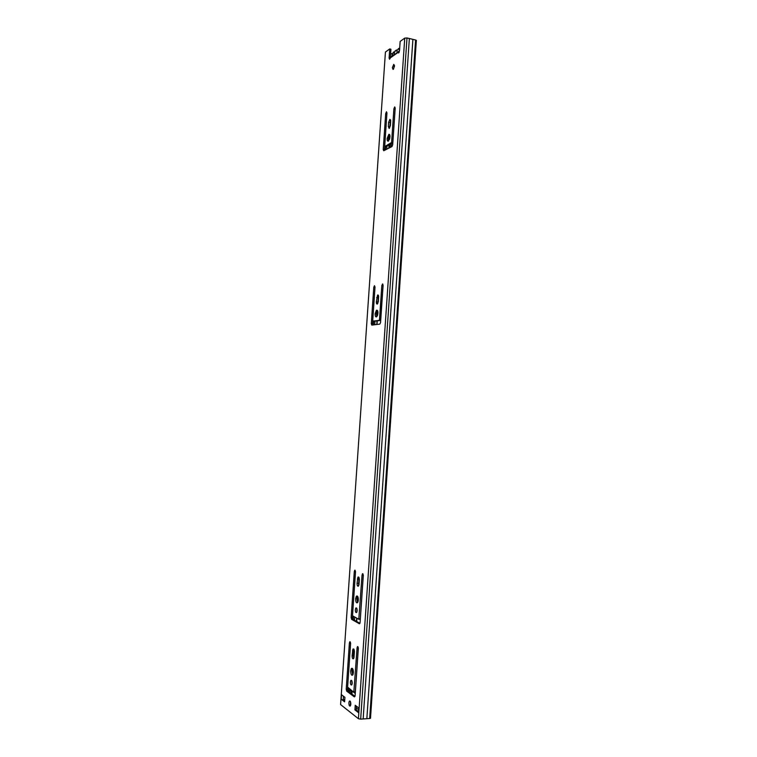 <?xml version="1.0" encoding="UTF-8"?>
<svg xmlns="http://www.w3.org/2000/svg" width="757" height="757" viewBox="0 0 757 757"><rect width="100%" height="100%" fill="white"/><g stroke="black" fill="none" stroke-linecap="round" stroke-linejoin="round"><path stroke-width="1.14" d="M393.602 69.001L394.397 65.149M392.363 67.647L393.735 64.411L394.444 66.237L393.072 69.464L392.363 67.647M388.606 140.934L388.332 138.73L389.723 134.793L389.401 139.629M387.13 138.503L388.852 134.33C389.666 134.159 390.044 135.039 389.987 136.989L388.284 141.152C387.461 141.341 387.073 140.452 387.13 138.503M376.806 316.691L376.352 313.89L377.488 310.55M375.141 313.758L376.399 310.294C377.44 309.84 377.951 310.862 377.932 313.341L376.683 316.795C375.633 317.259 375.112 316.246 375.141 313.758M357.635 602.581L356.869 598.692L357.569 596.223M355.629 598.711L356.348 596.213C357.607 595.447 358.26 596.743 358.335 600.102L357.616 602.6C356.367 603.376 355.705 602.08 355.629 598.711M350.576 705.552L350.387 701.455M348.892 702.789L349.318 701.171C350.254 700.594 350.756 701.625 350.822 704.294L350.396 705.912C349.469 706.489 348.968 705.458 348.892 702.789M352.771 674.97L351.939 670.787L352.535 668.516M350.699 670.844L351.324 668.526C352.592 667.74 353.282 669.122 353.377 672.699L352.753 675.007C351.475 675.802 350.784 674.411 350.699 670.844M356.888 612.034L356.831 608.42M355.326 609.745L355.799 608.07C356.651 607.549 357.105 608.439 357.153 610.738L356.679 612.404C355.828 612.933 355.374 612.044 355.326 609.745M351.986 684.432L351.835 680.808M350.387 682L350.803 680.458C351.664 679.918 352.128 680.865 352.194 683.306L351.778 684.848C350.907 685.397 350.444 684.442 350.387 682M416.359 40.878L415.593 39.998L406.992 37.964L404.74 38.124L400.15 41.436L399.516 50.757L398.57 52.971L398.116 52.413L398.967 52.602M390.962 56.652L389.562 59.254L389.107 58.062L389.732 48.94L385.427 52.044L340.593 704.578L358.421 718.715L360.673 719.141L369.671 718.516L370.552 717.882M385.956 146.688L392.798 142.742L395.173 108.497M386.061 146.716L384.878 146.489L391.587 142.515L393.886 108.819L394.719 106.907L395.201 108.043L392.694 144.767L391.965 146.574L383.733 150.738L383.222 149.583L385.692 113.607L386.448 111.762L386.959 112.869L384.688 146.063L386.061 146.716M384.433 150.378L386.912 113.522M389.6 128.009L390.612 119.994M372.908 321.157L379.219 320.315L379.484 319.728L381.812 285.616L382.54 283.979L383.108 285.342L380.563 322.52L379.844 324.11L371.782 325.103L371.29 323.703L373.778 287.282L374.478 285.682L375.027 287.026L372.728 320.637L374.119 321.28L380.44 320.448L383.108 285.228M371.29 323.703L372.491 323.826L375.018 287.111M377.734 303.652L378.472 295.523M358.686 585.757L358.96 577.43M362.054 574.932L362.811 573.692L363.303 575.5L360.095 622.566L359.386 623.768L351.617 619.34L351.144 617.494L354.304 571.421L354.986 570.172L355.506 571.961L352.544 615.204L352.715 615.886L358.799 619.292L362.054 574.932L363.303 574.923L360.304 618.819L358.903 619.292M359.944 623.333L352.847 619.302L352.374 617.466L355.516 571.63M353.774 658.316L353.358 655.619L353.983 649.374M353.945 692.267L355.326 691.794L358.316 647.916M355.014 696.364L347.927 691.075L347.463 689.125L350.605 643.299M358.591 711.665L356.178 709.801L356.424 706.186M344.672 700.868L341.237 699.222L341.549 694.765L344.918 697.358L344.605 701.843L341.237 699.222M390.309 58.034L390.915 49.214L389.732 48.94M355.232 705.278L358.837 708.041L358.525 712.678L354.919 709.877L355.232 705.278M390.688 121.234L390.404 125.388L389.145 128.444L388.332 126.533L388.615 122.397L389.883 119.322L390.688 121.234M378.651 297.236L377.44 303.983C376.683 304.305 376.314 303.576 376.333 301.797L377.563 295.05C378.311 294.738 378.67 295.467 378.651 297.236M359.329 579.919L358.506 586.05C357.597 586.609 357.115 585.681 357.067 583.269L357.91 577.146C358.809 576.597 359.282 577.525 359.329 579.919M354.399 652.061L353.595 658.647C352.677 659.224 352.175 658.23 352.119 655.666L352.923 649.099C353.841 648.522 354.333 649.515 354.399 652.061M358.326 648.503L355.099 695.806L354.399 696.913L346.697 691.141L346.223 689.201L349.403 642.892L350.122 641.766L350.595 643.639L347.614 687.101L353.822 692.277L357.086 647.727L357.834 646.582L358.326 648.503M343.035 699.591L344.766 699.496M392.173 53.709L390.621 53.558M412.896 39.364L366.852 718.715M409.357 38.522L363.152 718.97M354.919 709.877L356.178 709.801M399.431 51.079L398.523 51.344L399.185 52.186M398.523 51.344L399.119 52.337M398.277 51.675L398.116 52.413L390.366 57.835M394.899 51.467L394.406 52.536L393.224 52.413L391.416 57.097M393.914 54.703L394.492 52.46M394.87 51.599L396.526 49.962L397.198 50.265M399.573 50L398.258 48.855L396.838 50.804L397.151 52.432M394.946 51.088L396.526 49.962M391.246 146.934L391.445 143.962M349.554 692.286L349.649 690.914L348.381 689.977L351.153 690.308M389.997 147.568L390.196 144.596M356.433 706.196L356.32 707.909L358.723 709.754M350.217 704.37L350.775 704.795M356.358 707.937L356.225 709.782M348.381 689.977L348.125 691.217M349.649 690.914L351.106 691.169L350.964 693.336M355.26 693.421L352.137 691.113L351.106 691.169M352.137 691.113L351.939 694.065M390.224 58.317L389.107 58.062M404.74 38.124L358.421 718.715M343.252 699.582L343.479 696.251M392.041 53.7L391.984 54.428M415.593 39.998L369.671 718.516M406.992 37.964L360.673 719.141M357.086 647.727L358.298 647.68M354.077 691.86L355.326 691.794M349.403 642.892L350.567 642.844M346.223 689.201L347.463 689.125M346.697 691.141L347.927 691.075M352.119 655.666L353.358 655.619M352.45 650.812L353.689 650.765M359.064 618.847L360.304 618.819M354.304 571.421L355.506 571.412M351.144 617.494L352.374 617.466M351.617 619.34L352.847 619.302M357.067 583.269L358.307 583.259M357.361 579.001L358.6 578.991M376.333 301.797L377.544 301.929M376.617 297.605L377.828 297.747M381.812 285.616L383.033 285.767M379.484 319.728L380.705 319.861M379.219 320.315L380.44 320.448M373.778 287.282L374.98 287.433M388.332 126.533L389.524 126.769M388.615 122.397L389.808 122.634M393.886 108.819L395.088 109.065M391.587 142.515L392.798 142.742M391.312 143.187L392.523 143.414M385.692 113.607L386.874 113.843M383.222 149.583L384.414 149.801M398.712 48.41L399.687 48.353M393.678 51.978L394.709 51.987M394.671 52.082L394.132 52.507M386.959 146.262L386.751 149.205M374.989 321.167L374.743 324.744M354.74 617.021L354.513 620.257M349.791 689.296L349.734 690.147M385.663 146.64L385.445 149.867M373.712 321.242L373.456 324.895M353.5 616.321L353.282 619.548M348.57 688.387L348.457 689.968M394.454 65.66L394.378 66.853M390.697 120.647L390.328 125.993M389.022 145.202L388.814 148.164M378.661 296.63L378.292 302.043M377.686 310.966L377.355 315.839M377.005 320.902L376.759 324.488M359.338 579.294L358.96 584.811M358.099 597.415L357.758 602.392M356.689 618.109L356.462 621.365M354.408 651.427L353.992 657.54M353.15 669.926L352.8 674.922M389.931 135.512L389.723 138.645M389.278 145.07L389.079 148.031M377.885 311.78L377.667 314.95M377.26 320.873L377.014 324.46M358.288 598.409L358.07 601.645M356.935 618.251L356.717 621.506M353.33 670.967L353.112 674.222M388.852 134.33L389.495 134.462M376.399 310.294L377.383 310.408M356.348 596.213L357.55 596.194M349.318 701.171L350.169 701.114M351.324 668.526L352.507 668.478M355.799 608.07L356.613 608.051M350.803 680.458L351.598 680.411M416.359 40.329L370.495 718.346M357.37 646.686L357.929 646.667M353.973 692.229L355.232 692.153M349.687 641.86L350.207 641.841M352.923 649.099L353.784 649.061M362.385 573.806L362.953 573.806M358.95 619.245L360.2 619.217M354.626 570.305L355.165 570.295M357.91 577.146L358.771 577.137M377.563 295.05L378.263 295.135M382.399 284.045L382.881 284.102M379.285 320.287L380.506 320.419M392.154 56.179L398.173 51.968"/></g></svg>
